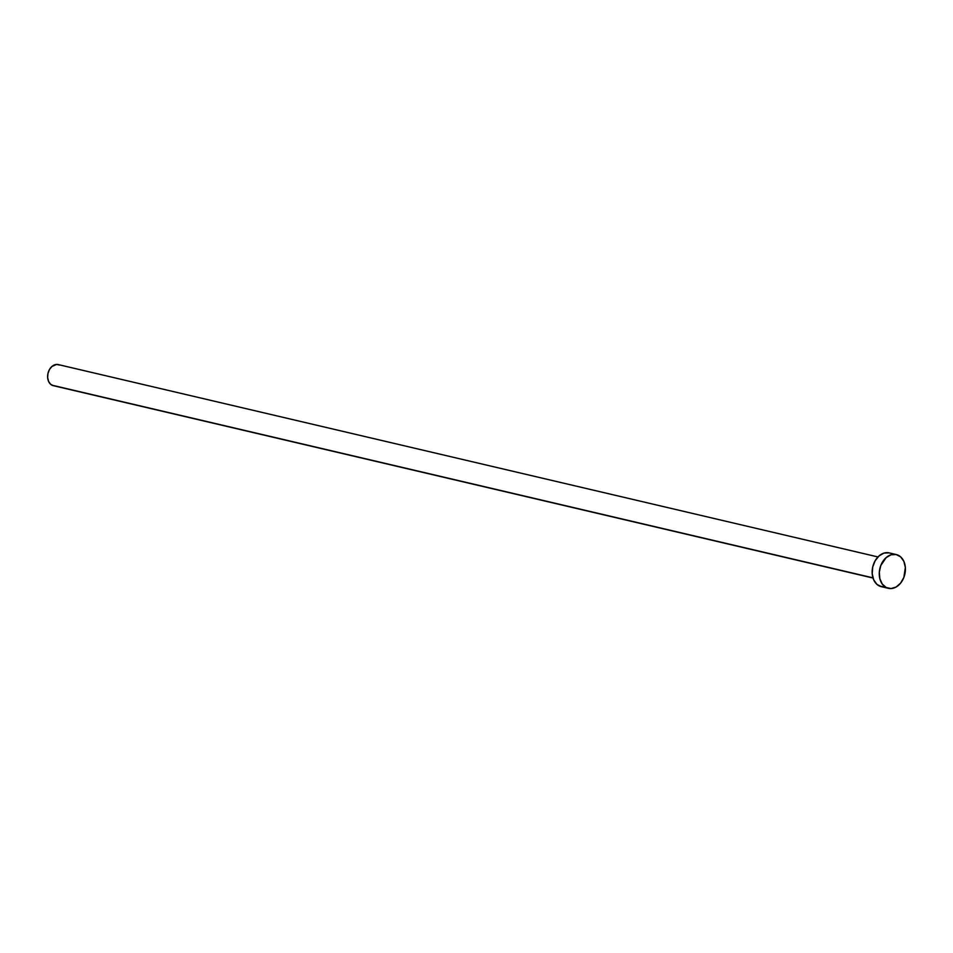 <?xml version="1.0" encoding="UTF-8"?>
<svg xmlns="http://www.w3.org/2000/svg" width="953" height="953" viewBox="0 0 953 953"><rect width="100%" height="100%" fill="white"/><g stroke="black" fill="none" stroke-linecap="round" stroke-linejoin="round"><path stroke-width="1.43" d="M877.963 556.945L58.264 364.582A10.84 8.005 103.2 0 0 48.258 372.349A10.84 8.005 103.2 0 0 51.927 385.179L872.948 577.84L51.927 385.179A10.84 8.005 103.2 0 0 53.308 385.679L873.019 578.042M886.171 587.513A17.333 12.806 -76.8 0 1 880.286 566.987A17.333 12.806 -76.8 0 1 896.296 554.563A17.333 12.806 -76.8 0 1 898.5 555.385A17.333 12.806 -76.8 0 1 904.385 575.91A17.333 12.806 -76.8 0 1 888.375 588.323A17.333 12.806 -76.8 0 1 886.171 587.513L879.059 585.845L886.171 587.513L882.228 584.01L879.822 578.602L879.321 572.098L880.798 565.498L886.171 557.576L891.055 554.789L896.13 554.527L900.633 556.85L903.873 561.4L905.35 567.476L903.873 577.399L900.633 583.093L896.13 587.012L891.055 588.561L886.171 587.513M896.296 554.563L889.185 552.895A17.333 12.806 103.2 0 0 873.174 565.32A17.333 12.806 103.2 0 0 879.059 585.845A17.333 12.806 103.2 0 0 881.263 586.655L888.375 588.323M881.418 586.691L876.927 584.368L873.687 579.829L872.209 573.754L872.71 567.071L875.116 560.805L879.059 555.909L883.943 553.109L889.018 552.859M53.416 385.703L50.604 384.25L48.579 381.414L47.65 377.614L47.96 373.445L49.461 369.526L51.927 366.464L56.584 364.439L59.634 365.094"/></g></svg>
